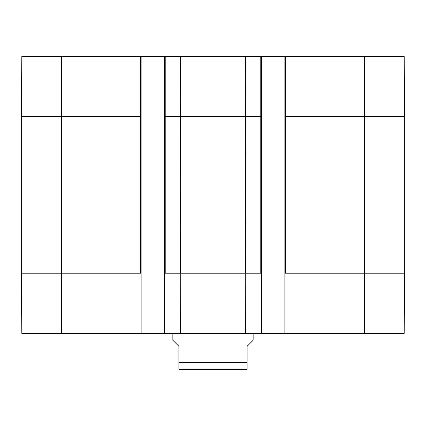 <?xml version="1.0" encoding="UTF-8"?>
<svg xmlns="http://www.w3.org/2000/svg" width="426" height="426" viewBox="0 0 426 426"><rect width="100%" height="100%" fill="white"/><g stroke="black" fill="none" stroke-linecap="round" stroke-linejoin="round"><path stroke-width="0.64" d="M178.877 369.47L247.123 369.47M172.855 333.441L172.855 340.262L178.877 346.285L178.877 369.47L178.877 362.345L178.877 369.47L178.877 362.345L247.123 362.345L247.123 369.47L247.123 346.285L253.145 340.262L253.145 333.441M21.3 116.649L141.139 116.649L141.139 56.429L21.827 56.429L21.3 116.649L21.3 273.22L21.827 333.441L141.139 333.441L141.139 273.22L61.445 273.22L61.445 333.441M141.139 56.429L164.42 56.429L164.42 333.441L261.58 333.441L261.58 273.22L245.248 273.22L245.424 333.441M164.42 273.22L180.752 273.22L180.576 333.441M164.42 333.441L141.139 333.441M164.42 116.649L261.58 116.649L261.58 56.429L284.861 56.429L284.861 116.649L404.7 116.649L404.7 273.22L404.173 333.441L261.58 333.441M284.861 116.649L284.861 333.441M261.58 116.649L261.58 273.22M284.861 273.22L364.555 273.22L364.555 333.441M180.752 273.22L245.248 273.22M141.139 116.649L141.139 273.22M261.58 56.429L164.42 56.429M404.7 116.649L404.173 56.429L284.861 56.429M364.555 56.429L364.555 273.22L404.7 273.22M21.3 273.22L61.445 273.22L61.445 56.429M180.789 56.429L180.959 273.22M245.211 56.429L245.041 273.22M245.685 56.429L245.514 273.22M260.776 56.429L260.776 273.22M285.665 56.429L285.665 273.22M140.335 56.429L140.335 273.22M165.224 56.429L165.224 273.22M180.315 56.429L180.486 273.22"/></g></svg>
